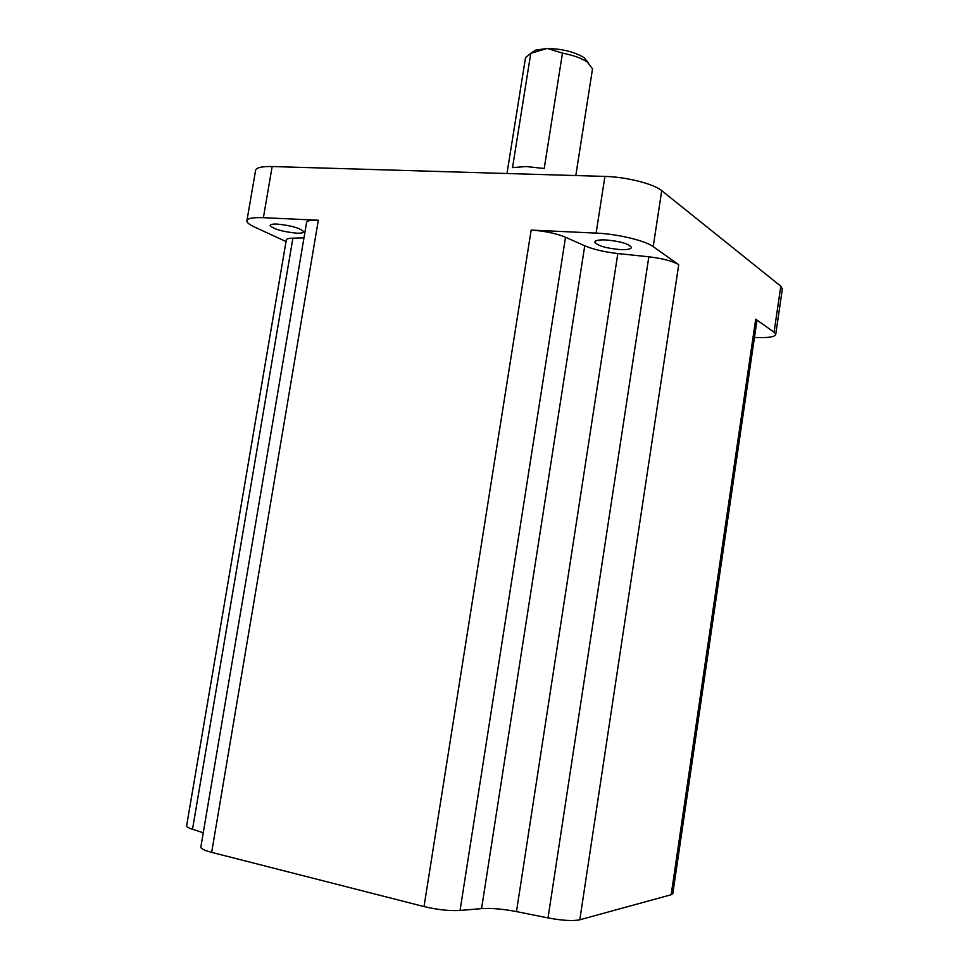 <?xml version="1.0" encoding="UTF-8"?>
<svg xmlns="http://www.w3.org/2000/svg" width="969" height="969" viewBox="0 0 969 969"><rect width="100%" height="100%" fill="white"/><g stroke="black" fill="none" stroke-linecap="round" stroke-linejoin="round"><path stroke-width="1.45" d="M277.304 224.093C291.354 225.571 300.148 228.09 303.672 231.676C303.636 232.863 301.202 233.347 296.393 233.141C282.488 231.688 273.743 229.168 270.145 225.583C270.145 224.408 272.531 223.912 277.304 224.093M605.807 239.924C620.221 241.257 628.748 243.74 631.4 247.374C631.085 249.13 627.367 249.857 620.233 249.59C605.988 248.27 597.522 245.787 594.796 242.141C595.051 240.421 598.721 239.682 605.807 239.924M427.91 171.162L472.073 172.47M592.374 69.792L592.519 68.86L587.384 62.077C581.497 58.201 573.188 55.209 562.468 53.113L544.215 168.497L526.131 166.547L512.528 167.613L530.782 53.307L525.525 57.631L507.405 170.871M562.468 53.113L547.315 48.45L530.782 53.307L535.603 50.109L547.315 48.45C562.262 48.838 574.496 51.878 584.028 57.607L588.401 62.791M531.533 52.81L535.603 50.109M286.037 241.547L254.302 226.928C249.639 224.76 247.143 222.834 246.841 221.174C246.816 218.449 252.328 217.286 263.386 217.686L318.329 220.229C310.504 219.951 306.567 220.787 306.531 222.737L200.898 846.7C200.304 848.408 203.89 850.297 211.666 852.357L424.022 906.572L531.169 230.089L596.117 233.105C617.447 233.953 645.148 240.578 653.203 246.647L678.724 264.719C672.849 261.133 662.881 258.493 648.83 256.797L617.822 253.539C604.402 252.013 593.367 249.433 584.743 245.799L565.521 237.223C556 233.347 544.554 230.973 531.169 230.089M246.998 220.254L255.501 170.919C255.537 167.794 261.097 166.329 272.156 166.535L604.922 176.419C626.24 176.903 653.809 183.868 661.73 190.651L780.796 286.182L782.334 289.028M424.022 906.572C437.491 909.758 449.495 911.054 460.045 910.46L481.569 908.619C491.15 907.977 502.778 908.97 516.477 911.599L548.018 917.909C562.383 920.574 572.982 921.204 579.813 919.787L671.166 894.738L755.711 319.201L774.074 332.21L775.733 334.353C775.006 337.018 767.92 338.048 754.463 337.442M203.26 832.759L192.504 829.282C188.131 827.841 186.193 826.569 186.678 825.467L286.243 240.288C286.17 238.992 288.387 238.277 292.904 238.144L303.975 237.889M672.825 893.479L671.166 894.738M756.874 321.042L755.711 319.201M211.666 852.357L318.329 220.229M604.922 176.419L596.117 233.105M272.156 166.535L263.386 217.686M579.813 919.787L678.724 264.719M780.796 286.182L774.074 332.21M661.73 190.651L653.203 246.647M460.045 910.46L565.521 237.223M481.569 908.619L584.743 245.799M516.477 911.599L617.822 253.539M548.018 917.909L648.83 256.797M192.504 829.282L292.904 238.144M507.32 171.537L507.005 173.512M782.395 288.605L775.733 334.353M584.028 57.607L587.384 62.077M592.519 68.86L575.804 175.559M672.789 893.733L756.91 320.763"/></g></svg>
